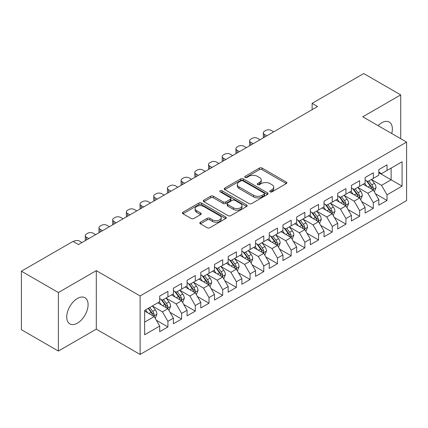 <?xml version="1.0" encoding="UTF-8"?>
<svg xmlns="http://www.w3.org/2000/svg" width="428" height="428" viewBox="0 0 428 428"><rect width="100%" height="100%" fill="white"/><g stroke="black" fill="none" stroke-linecap="round" stroke-linejoin="round"><path stroke-width="0.64" d="M270.116 191.846A1.332 0.77 0 0 0 271.994 191.846L286.279 183.601A1.899 1.097 0 0 0 286.835 182.826A1.899 1.097 0 0 0 286.279 182.05L262.08 168.081A1.899 1.097 0 0 0 259.395 168.081L245.116 176.325A1.332 0.77 0 0 0 244.725 176.871A1.332 0.77 0 0 0 245.116 177.411A1.332 0.77 0 0 0 246.993 177.411L248.845 176.347A6.083 3.51 0 0 1 257.447 176.347L259.459 177.508A6.083 3.51 0 0 1 261.24 179.995A6.083 3.51 0 0 1 259.459 182.478L257.613 183.542A1.332 0.77 0 0 0 257.223 184.088A1.332 0.77 0 0 0 257.613 184.629A1.332 0.77 0 0 0 259.496 184.629L261.342 183.564A6.083 3.51 0 0 1 269.945 183.564L271.962 184.725A6.083 3.51 0 0 1 273.743 187.207A6.083 3.51 0 0 1 271.962 189.695L270.116 190.76A1.332 0.77 0 0 0 269.726 191.305A1.332 0.77 0 0 0 270.116 191.846L270.116 190.76M77.409 323.14A15.103 8.721 120 0 0 87.275 309.829A15.103 8.721 120 0 0 84.958 297.728A15.103 8.721 120 0 0 77.409 298.476A15.103 8.721 120 0 0 67.538 311.787A15.103 8.721 120 0 0 69.855 323.889A15.103 8.721 120 0 0 77.409 323.14M391.727 133.509A15.103 8.721 120 0 0 389.229 122.055A15.103 8.721 120 0 0 381.68 122.804A15.103 8.721 120 0 0 378.063 125.618M200.39 222.244A1.899 1.097 0 0 0 199.833 223.025A1.899 1.097 0 0 0 200.39 223.801L207.173 227.717A1.899 1.097 0 0 0 209.864 227.717L225.722 218.558A1.899 1.097 0 0 0 226.284 217.782A1.899 1.097 0 0 0 225.722 217.007L201.529 203.038A1.899 1.097 0 0 0 198.843 203.038L182.981 212.197A1.899 1.097 0 0 0 182.424 212.973A1.899 1.097 0 0 0 182.981 213.749L191.182 218.483A1.899 1.097 0 0 0 193.868 218.483L200.657 214.562A1.899 1.097 0 0 0 201.214 213.786A1.899 1.097 0 0 0 200.657 213.01L196.591 210.667A5.083 2.937 0 0 1 195.104 208.591A5.083 2.937 0 0 1 198.239 205.879A5.083 2.937 0 0 1 203.781 206.515L219.708 215.707A5.083 2.937 0 0 1 221.201 217.782A5.083 2.937 0 0 1 218.061 220.495A5.083 2.937 0 0 1 212.518 219.858L209.864 218.328A1.899 1.097 0 0 0 207.173 218.328L200.39 222.244L200.39 223.801M58.374 292.543L58.374 351.051L96.305 329.148L96.305 270.646L58.374 292.543L21.4 271.197L73.022 241.392L78.501 244.554L317.592 106.519L312.114 103.357L312.114 109.68M96.305 270.646L140.122 295.946L406.6 142.096L406.6 200.598L140.122 354.448L140.122 295.946M400.71 138.693L400.71 94.898L362.778 116.796L406.6 142.096M400.71 94.898L363.741 73.552L312.114 103.357M248.978 203.584A1.899 1.097 0 0 0 251.664 203.584L267.527 194.424A1.899 1.097 0 0 0 268.083 193.649A1.899 1.097 0 0 0 267.527 192.873L243.334 178.904A1.899 1.097 0 0 0 240.643 178.904L224.786 188.063A1.899 1.097 0 0 0 224.229 188.839A1.899 1.097 0 0 0 224.786 189.615L248.978 203.584M220.677 192.135A1.332 0.77 0 0 1 222.03 192.322L222.03 190.738L246.624 204.942A1.899 1.097 0 0 1 247.181 205.718A1.899 1.097 0 0 1 246.624 206.494L230.767 215.653A1.899 1.097 0 0 1 228.076 215.653L203.883 201.684L203.883 200.133A1.899 1.097 0 0 0 203.327 200.909A1.899 1.097 0 0 0 203.883 201.684M203.883 200.133L210.672 196.211A1.899 1.097 0 0 1 213.358 196.211L223.17 201.877A1.899 1.097 0 0 0 225.861 201.877L230.36 199.277A1.899 1.097 0 0 0 230.917 198.501A1.899 1.097 0 0 0 230.36 197.725L220.147 191.83A1.332 0.77 0 0 1 219.757 191.284A1.332 0.77 0 0 1 220.581 190.572A1.332 0.77 0 0 1 222.03 190.738M378.801 172.693L391.128 179.808L391.128 168.108L402.079 161.779L387.019 170.478L387.019 164.866L378.801 169.606L378.801 175.223L373.323 178.385L373.323 172.773L365.111 177.513L365.111 183.125L359.632 186.287L359.632 180.675L351.415 185.42L351.415 191.032L345.936 194.194L345.936 188.582L337.719 193.328L337.719 198.94L332.246 202.102L332.246 196.489L324.028 201.23L324.028 206.847L318.55 210.009L318.55 204.391L310.332 209.137L310.332 214.749L304.859 217.911L304.859 212.299L296.641 217.044L296.641 222.656L291.163 225.818L291.163 220.206L282.945 224.951L282.945 230.564L277.467 233.725L277.467 228.113L269.255 232.853L269.255 238.471L263.776 241.633L263.776 236.015L255.559 240.761L255.559 246.373L250.08 249.535L250.08 243.923L241.868 248.668L241.868 254.28L236.39 257.442L236.39 251.83L228.172 256.575L228.172 262.187L222.694 265.349L222.694 259.737L214.482 264.477L214.482 270.095L209.003 273.257L209.003 267.639L200.786 272.385L200.786 277.997L195.307 281.159L195.307 275.546L187.09 280.292L187.09 285.904L181.616 289.066L181.616 283.454L173.399 288.199L173.399 293.811L167.92 296.973L167.92 291.361L159.703 296.101L159.703 301.713L144.643 310.412L144.643 334.766L159.703 326.066L154.23 316.581L144.643 311.044M402.079 161.779L402.079 186.132L387.019 194.831L381.541 185.34L371.611 179.61M375.447 193.761L387.019 200.443L387.019 194.831M387.019 200.443L378.801 205.183L378.801 199.571L373.323 202.733L367.845 193.247L357.92 187.518M361.756 201.668L373.323 208.345L373.323 202.733M373.323 208.345L365.111 213.091L365.111 207.478L359.632 210.64L354.154 201.155L344.224 195.419M348.06 209.576L359.632 216.252L359.632 210.64M359.632 216.252L351.415 220.998L351.415 215.386L345.936 218.548L340.458 209.057L330.534 203.327M334.364 217.478L345.936 224.16L345.936 218.548M345.936 224.16L337.719 228.905L337.719 223.288L332.246 226.449L326.767 216.964L316.838 211.234M320.674 225.385L332.246 232.067L332.246 226.449M332.246 232.067L324.028 236.807L324.028 231.195L318.55 234.357L313.071 224.871L303.147 219.141M306.978 233.292L318.55 239.969L318.55 234.357M318.55 239.969L310.332 244.714L310.332 239.102L304.859 242.264L299.381 232.779L289.451 227.043M293.287 241.194L304.859 247.876L304.859 242.264M304.859 247.876L296.641 252.622L296.641 247.01L291.163 250.171L285.685 240.68L275.76 234.951M279.591 249.101L291.163 255.784L291.163 250.171M291.163 255.784L282.945 260.529L282.945 254.911L277.467 258.073L271.994 248.588L262.064 242.858M265.9 257.009L277.467 263.691L277.467 258.073M277.467 263.691L269.255 268.431L269.255 262.819L263.776 265.981L258.298 256.495L248.368 250.76M252.204 264.916L263.776 271.593L263.776 265.981M263.776 271.593L255.559 276.338L255.559 270.726L250.08 273.888L244.607 264.402L234.678 258.667M238.514 272.818L250.08 279.5L250.08 273.888M250.08 279.5L241.868 284.245L241.868 278.633L236.39 281.795L230.911 272.304L220.982 266.574M224.818 280.725L236.39 287.407L236.39 281.795M236.39 287.407L228.172 292.153L228.172 286.535L222.694 289.697L217.215 280.212L207.291 274.482M211.127 288.632L222.694 295.315L222.694 289.697M222.694 295.315L214.482 300.055L214.482 294.443L209.003 297.604L203.525 288.119L193.595 282.384M197.431 296.54L209.003 303.217L209.003 297.604M209.003 303.217L200.786 307.962L200.786 302.35L195.307 305.512L189.829 296.026L179.904 290.291M183.735 304.442L195.307 311.124L195.307 305.512M195.307 311.124L187.09 315.869L187.09 310.257L181.616 313.419L176.138 303.928L166.208 298.198M170.044 312.349L181.616 319.031L181.616 313.419M181.616 319.031L173.399 323.771L173.399 318.159L167.92 321.321L162.442 311.835L152.518 306.106M156.348 320.256L167.92 326.939L167.92 321.321M167.92 326.939L159.703 331.679L159.703 326.066M159.703 298.551L162.442 300.135L167.92 296.973M144.643 322.113L154.23 316.581M173.399 290.649L176.138 292.228L181.616 289.066M162.442 311.835L167.92 308.674L157.788 302.821M173.399 318.159L167.92 308.674M187.09 282.742L189.829 284.32L195.307 281.159M176.138 303.928L181.616 300.766L171.484 294.919M187.09 310.257L181.616 300.766M200.786 274.835L203.525 276.418L209.003 273.257M189.829 296.026L195.307 292.859L185.174 287.011M200.786 302.35L195.307 292.859M214.482 266.928L217.215 268.511L222.694 265.349M203.525 288.119L209.003 284.957L198.87 279.104M214.482 294.443L209.003 284.957M228.172 259.026L230.911 260.604L236.39 257.442M217.215 280.212L222.694 277.05L212.561 271.197M228.172 286.535L222.694 277.05M241.868 251.118L244.607 252.702L250.08 249.535M230.911 272.304L236.39 269.142L226.257 263.295M241.868 278.633L236.39 269.142M255.559 243.211L258.298 244.795L263.776 241.633M244.607 264.402L250.08 261.24L239.948 255.388M255.559 270.726L250.08 261.24M269.255 235.304L271.994 236.887L277.467 233.725M258.298 256.495L263.776 253.333L253.644 247.48M269.255 262.819L263.776 253.333M282.945 227.402L285.685 228.98L291.163 225.818M271.994 248.588L277.467 245.426L267.334 239.573M282.945 254.911L277.467 245.426M296.641 219.494L299.381 221.078L304.859 217.911M285.685 240.68L291.163 237.519L281.03 231.671M296.641 247.01L291.163 237.519M310.332 211.587L313.071 213.171L318.55 210.009M299.381 232.779L304.859 229.617L294.721 223.764M310.332 239.102L304.859 229.617M324.028 203.685L326.767 205.263L332.246 202.102M313.071 224.871L318.55 221.709L308.417 215.856M324.028 231.195L318.55 221.709M337.719 195.778L340.458 197.356L345.936 194.194M326.767 216.964L332.246 213.802L322.113 207.954M337.719 223.288L332.246 213.802M351.415 187.871L354.154 189.454L359.632 186.287M340.458 209.057L345.936 205.895L335.803 200.047M351.415 215.386L345.936 205.895M365.111 179.963L367.845 181.547L373.323 178.385M354.154 201.155L359.632 197.993L349.499 192.14M365.111 207.478L359.632 197.993M378.801 172.061L381.541 173.64L387.019 170.478M367.845 193.247L373.323 190.086L363.19 184.233M378.801 199.571L373.323 190.086M21.4 271.197L21.4 329.704L58.374 351.051M96.305 329.148L140.122 354.448M381.541 185.34L391.128 179.808L402.079 186.132M270.646 192.033L271.962 191.273A6.083 3.51 0 0 0 273.743 188.791L273.743 187.207M261.24 179.995L261.24 181.574A6.083 3.51 0 0 1 259.459 184.056L258.143 184.816M286.252 183.617L262.08 169.665A1.899 1.097 0 0 0 259.395 169.665L245.645 177.599M267.5 194.44L243.334 180.488A1.899 1.097 0 0 0 240.643 180.488L224.807 189.631M264.167 194.194A1.332 0.77 0 0 0 264.558 193.649A1.332 0.77 0 0 0 264.167 193.108L242.927 180.846A1.332 0.77 0 0 0 241.05 180.846L239.097 181.97A6.083 3.51 0 0 0 237.315 184.457A6.083 3.51 0 0 0 239.097 186.94L253.617 195.318A6.083 3.51 0 0 0 262.22 195.318L264.167 194.194L264.167 195.773A1.332 0.77 0 0 0 264.558 195.232L264.558 193.649M237.315 184.457L237.315 186.036A6.083 3.51 0 0 0 239.097 188.518L239.097 186.94M264.167 195.773L262.22 196.901A6.083 3.51 0 0 1 253.617 196.901L239.097 188.518M203.91 201.695L210.672 197.795L210.672 196.211M230.917 198.501L230.917 200.085A1.899 1.097 0 0 1 230.36 200.86L225.861 203.455A1.899 1.097 0 0 1 223.17 203.455L213.358 197.795A1.899 1.097 0 0 0 210.672 197.795M222.03 192.322L246.598 206.51M233.351 207.757A5.083 2.937 0 0 0 238.894 208.393A5.083 2.937 0 0 0 242.034 205.681A5.083 2.937 0 0 0 240.541 203.605L234.929 200.363A1.899 1.097 0 0 0 232.244 200.363L227.739 202.963A1.899 1.097 0 0 0 227.182 203.739A1.899 1.097 0 0 0 227.739 204.514L233.351 207.757L233.351 209.335A5.083 2.937 0 0 0 238.894 209.971A5.083 2.937 0 0 0 242.034 207.259L242.034 205.681M227.182 203.739L227.182 205.322A1.899 1.097 0 0 0 227.739 206.098L227.739 204.514M233.351 209.335L227.739 206.098M221.201 217.782L221.201 219.366A5.083 2.937 0 0 1 218.061 222.079A5.083 2.937 0 0 1 212.518 221.442L209.864 219.912A1.899 1.097 0 0 0 207.173 219.912L200.411 223.812M195.104 208.591L195.104 210.169A5.083 2.937 0 0 0 196.591 212.245L196.591 210.667M200.63 214.578L196.591 212.245M225.7 218.574L201.529 204.621A1.899 1.097 0 0 0 198.843 204.621L183.007 213.765M374.34 191.84L376.035 187.699A5.131 2.964 -120 0 0 374.398 183.328L371.488 179.444M266.858 135.81L264.434 134.413A3.873 2.236 0 0 1 263.3 132.83A3.873 2.236 0 0 1 264.434 131.252L265.804 130.46A3.873 2.236 0 0 1 271.282 130.46L273.706 131.856M366.855 186.346L364.64 183.398M363.607 184.473L363.356 184.136M263.621 137.677A3.873 2.236 180 0 1 263.3 136.783L263.3 132.83M372.36 189.524L373.152 188.812L373.264 187.913A5.131 2.964 -120 0 0 371.798 184.826L368.888 180.948M367.224 181.188L370.819 185.982A2.616 1.509 60 0 1 371.295 186.779L373.264 187.913M366.325 180.664L370.15 185.779A5.131 2.964 60 0 1 371.622 188.866L371.723 189.16M360.644 199.748L362.339 195.601A5.131 2.964 -120 0 0 360.702 191.23L357.797 187.352M253.162 143.717L250.738 142.315A3.873 2.236 0 0 1 249.604 140.737A3.873 2.236 0 0 1 250.738 139.154L252.108 138.367A3.873 2.236 0 0 1 257.586 138.367L260.01 139.763M353.159 194.253L350.949 191.3M349.917 192.381L349.665 192.044M249.931 145.584A3.873 2.236 180 0 1 249.604 144.691L249.604 140.737M358.664 197.431L359.461 196.72L359.574 195.821A5.131 2.964 -120 0 0 358.102 192.734L355.192 188.85M353.533 189.096L357.123 193.889A2.616 1.509 60 0 1 357.599 194.686L359.574 195.821M352.629 188.571L356.46 193.686A5.131 2.964 60 0 1 357.926 196.768L358.033 197.067M346.953 207.65L348.649 203.509A5.131 2.964 -120 0 0 347.012 199.138L344.101 195.254M239.471 151.624L237.048 150.223A3.873 2.236 0 0 1 235.914 148.644A3.873 2.236 0 0 1 237.048 147.061L238.417 146.269A3.873 2.236 0 0 1 243.89 146.269L246.314 147.671M339.468 202.16L337.253 199.207M336.221 200.288L335.969 199.951M236.235 153.492A3.873 2.236 180 0 1 235.914 152.593L235.914 148.644M344.968 205.338L345.765 204.621L345.877 203.728A5.131 2.964 -120 0 0 344.406 200.641L341.501 196.757M339.837 196.998L343.433 201.797A2.616 1.509 60 0 1 343.909 202.588L345.877 203.728M338.939 196.479L342.764 201.588A5.131 2.964 60 0 1 344.235 204.675L344.337 204.975M333.257 215.557L334.953 211.416A5.131 2.964 -120 0 0 333.316 207.045L330.411 203.161M225.775 159.526L223.352 158.13A3.873 2.236 0 0 1 222.218 156.546A3.873 2.236 0 0 1 223.352 154.968L224.721 154.176A3.873 2.236 0 0 1 230.2 154.176L232.623 155.573M325.772 210.068L323.563 207.115M322.525 208.19L322.273 207.858M222.544 161.393A3.873 2.236 180 0 1 222.218 160.5L222.218 156.546M331.277 213.246L332.075 212.529L332.187 211.635A5.131 2.964 -120 0 0 330.716 208.548L327.805 204.664M326.147 204.905L329.737 209.704A2.616 1.509 60 0 1 330.213 210.496L332.187 211.635M325.243 204.386L329.073 209.495A5.131 2.964 60 0 1 330.539 212.582L330.646 212.876M319.566 223.464L321.262 219.318A5.131 2.964 -120 0 0 319.625 214.952L316.715 211.068M212.085 167.434L209.661 166.037A3.873 2.236 0 0 1 208.527 164.454A3.873 2.236 0 0 1 209.661 162.87L211.031 162.084A3.873 2.236 0 0 1 216.504 162.084L218.927 163.48M312.082 217.97L309.867 215.022M308.834 216.097L308.583 215.76M208.848 169.301A3.873 2.236 180 0 1 208.527 168.407L208.527 164.454M317.581 221.148L318.379 220.436L318.491 219.537A5.131 2.964 -120 0 0 317.02 216.45L314.115 212.572M312.451 212.812L316.046 217.606A2.616 1.509 60 0 1 316.522 218.403L318.491 219.537M311.552 212.288L315.377 217.403A5.131 2.964 60 0 1 316.848 220.49L316.95 220.784M305.87 231.371L307.566 227.225A5.131 2.964 -120 0 0 305.929 222.854L303.019 218.976M198.389 175.341L195.965 173.939A3.873 2.236 0 0 1 194.831 172.361A3.873 2.236 0 0 1 195.965 170.777L197.335 169.986A3.873 2.236 0 0 1 202.813 169.986L205.237 171.387M298.386 225.877L296.176 222.924M295.138 224.005L294.887 223.667M195.152 177.208A3.873 2.236 180 0 1 194.831 176.315L194.831 172.361M303.891 229.055L304.683 228.338L304.795 227.445A5.131 2.964 -120 0 0 303.329 224.358L300.419 220.474M298.76 220.72L302.35 225.513A2.616 1.509 60 0 1 302.826 226.305L304.795 227.445M297.856 220.195L301.687 225.31A5.131 2.964 60 0 1 303.152 228.392L303.259 228.691M292.174 239.273L293.875 235.133A5.131 2.964 -120 0 0 292.238 230.762L289.328 226.877M184.693 183.248L182.275 181.846A3.873 2.236 0 0 1 181.135 180.268A3.873 2.236 0 0 1 182.275 178.685L183.639 177.893A3.873 2.236 0 0 1 189.117 177.893L191.541 179.295M284.69 233.784L282.48 230.831M281.447 231.912L281.196 231.575M181.461 185.115A3.873 2.236 180 0 1 181.135 184.217L181.135 180.268M290.195 236.962L290.992 236.245L291.104 235.352A5.131 2.964 -120 0 0 289.633 232.265L286.728 228.381M285.064 228.622L288.659 233.421A2.616 1.509 60 0 1 289.135 234.212L291.104 235.352M284.16 228.103L287.99 233.212A5.131 2.964 60 0 1 289.462 236.299L289.563 236.598M278.484 247.181L280.18 243.04A5.131 2.964 -120 0 0 278.542 238.669L275.632 234.785M171.002 191.15L168.579 189.754A3.873 2.236 0 0 1 167.444 188.17A3.873 2.236 0 0 1 168.579 186.592L169.948 185.8A3.873 2.236 0 0 1 175.427 185.8L177.85 187.196M270.999 241.692L268.789 238.738M267.751 239.814L267.5 239.482M167.765 193.017A3.873 2.236 180 0 1 167.444 192.124L167.444 188.17M276.504 244.87L277.296 244.153L277.408 243.259A5.131 2.964 -120 0 0 275.942 240.172L273.032 236.288M271.373 236.529L274.963 241.328A2.616 1.509 60 0 1 275.439 242.12L277.408 243.259M270.469 236.01L274.3 241.119A5.131 2.964 60 0 1 275.766 244.206L275.873 244.5M264.788 255.088L266.489 250.942A5.131 2.964 -120 0 0 264.852 246.576L261.941 242.692M157.306 199.057L154.883 197.661A3.873 2.236 0 0 1 153.748 196.078A3.873 2.236 0 0 1 154.883 194.494L156.252 193.707A3.873 2.236 0 0 1 161.731 193.707L164.154 195.104M257.303 249.594L255.093 246.646M254.061 247.721L253.809 247.384M154.075 200.925A3.873 2.236 180 0 1 153.748 200.031L153.748 196.078M262.808 252.771L263.605 252.06L263.718 251.161A5.131 2.964 -120 0 0 262.246 248.074L259.336 244.195M257.677 244.436L261.273 249.23A2.616 1.509 60 0 1 261.743 250.027L263.718 251.161M256.773 243.912L260.604 249.026A5.131 2.964 60 0 1 262.075 252.113L262.177 252.408M251.097 262.995L252.793 258.849A5.131 2.964 -120 0 0 251.156 254.478L248.245 250.599M143.615 206.965L141.192 205.563A3.873 2.236 0 0 1 140.058 203.985A3.873 2.236 0 0 1 141.192 202.401L142.561 201.609A3.873 2.236 0 0 1 148.04 201.609L150.463 203.011M243.612 257.501L241.397 254.548M240.365 255.628L240.113 255.291M140.379 208.832A3.873 2.236 180 0 1 140.058 207.938L140.058 203.985M249.117 260.679L249.909 259.962L250.022 259.068A5.131 2.964 -120 0 0 248.556 255.981L245.645 252.097M243.987 252.343L247.577 257.137A2.616 1.509 60 0 1 248.053 257.929L250.022 259.068M243.083 251.819L246.913 256.928A5.131 2.964 60 0 1 248.379 260.015L248.481 260.315M237.401 270.897L239.102 266.756A5.131 2.964 -120 0 0 237.46 262.385L234.555 258.501M129.919 214.872L127.496 213.47A3.873 2.236 0 0 1 126.362 211.887A3.873 2.236 0 0 1 127.496 210.309L128.865 209.517A3.873 2.236 0 0 1 134.344 209.517L136.767 210.918M229.916 265.408L227.707 262.455M226.674 263.536L226.423 263.199M126.688 216.739A3.873 2.236 180 0 1 126.362 215.84L126.362 211.887M235.421 268.586L236.219 267.869L236.331 266.976A5.131 2.964 -120 0 0 234.86 263.889L231.949 260.005M230.291 260.245L233.886 265.044A2.616 1.509 60 0 1 234.357 265.836L236.331 266.976M229.387 259.726L233.217 264.836A5.131 2.964 60 0 1 234.688 267.923L234.79 268.222M223.71 278.805L225.406 274.664A5.131 2.964 -120 0 0 223.769 270.293L220.859 266.409M116.229 222.774L113.805 221.378A3.873 2.236 0 0 1 112.671 219.794A3.873 2.236 0 0 1 113.805 218.216L115.175 217.424A3.873 2.236 0 0 1 120.653 217.424L123.077 218.82M216.226 273.315L214.011 270.362M212.978 271.438L212.727 271.106M112.992 224.641A3.873 2.236 180 0 1 112.671 223.748L112.671 219.794M221.731 276.493L222.523 275.776L222.635 274.883A5.131 2.964 -120 0 0 221.169 271.796L218.259 267.912M216.595 268.153L220.19 272.946A2.616 1.509 60 0 1 220.666 273.743L222.635 274.883M215.696 267.634L219.521 272.743A5.131 2.964 60 0 1 220.992 275.83L221.094 276.124M210.014 286.712L211.71 282.566A5.131 2.964 -120 0 0 210.073 278.2L207.168 274.316M102.533 230.681L100.109 229.285A3.873 2.236 0 0 1 98.975 227.701A3.873 2.236 0 0 1 100.109 226.118L101.479 225.331A3.873 2.236 0 0 1 106.957 225.331L109.381 226.728M202.53 281.217L200.32 278.27M199.288 279.345L199.036 279.008M99.301 232.548A3.873 2.236 180 0 1 98.975 231.655L98.975 227.701M208.035 284.395L208.832 283.684L208.944 282.785A5.131 2.964 -120 0 0 207.473 279.698L204.563 275.819M202.904 276.06L206.499 280.854A2.616 1.509 60 0 1 206.97 281.651L208.944 282.785M202 275.536L205.831 280.65A5.131 2.964 60 0 1 207.296 283.737L207.403 284.031M196.324 294.619L198.02 290.473A5.131 2.964 -120 0 0 196.382 286.102L193.472 282.218M88.842 238.589L86.419 237.187A3.873 2.236 0 0 1 85.284 235.609A3.873 2.236 0 0 1 86.419 234.025L87.788 233.233A3.873 2.236 0 0 1 93.261 233.233L95.685 234.635M188.839 289.125L186.624 286.171M185.591 287.252L185.34 286.915M85.605 240.456A3.873 2.236 180 0 1 85.284 239.562L85.284 235.609M194.339 292.303L195.136 291.586L195.248 290.692A5.131 2.964 -120 0 0 193.777 287.605L190.872 283.721M189.208 283.967L192.803 288.761A2.616 1.509 60 0 1 193.279 289.553L195.248 290.692M188.309 283.443L192.135 288.552A5.131 2.964 60 0 1 193.606 291.639L193.707 291.939M182.628 302.521L184.324 298.38A5.131 2.964 -120 0 0 182.686 294.009L179.781 290.125M73.338 241.574L74.092 241.141A3.873 2.236 0 0 1 79.571 241.141L81.994 242.542M175.143 297.032L172.933 294.079M171.896 295.16L171.644 294.822M180.648 300.21L181.445 299.493L181.558 298.6A5.131 2.964 -120 0 0 180.086 295.513L177.176 291.629M175.517 291.869L179.107 296.668A2.616 1.509 60 0 1 179.583 297.46L181.558 298.6M174.613 291.35L178.444 296.46A5.131 2.964 60 0 1 179.91 299.546L180.017 299.846M168.937 310.428L170.633 306.288A5.131 2.964 -120 0 0 168.996 301.917L166.085 298.032M161.452 304.939L159.237 301.986M158.205 303.061L157.953 302.73M166.952 308.117L167.749 307.4L167.862 306.507A5.131 2.964 -120 0 0 166.39 303.42L163.485 299.536M161.821 299.777L165.417 304.57A2.616 1.509 60 0 1 165.893 305.367L167.862 306.507M160.923 299.258L164.748 304.367A5.131 2.964 60 0 1 166.219 307.454L166.321 307.748M155.241 318.336L156.937 314.189A5.131 2.964 -120 0 0 155.3 309.824L152.389 305.94M147.756 312.841L145.547 309.893M153.261 316.019L154.053 315.308L154.166 314.409A5.131 2.964 -120 0 0 152.7 311.322L149.789 307.438M148.505 308.181L151.721 312.477A2.616 1.509 60 0 1 152.197 313.275L154.166 314.409M148.147 308.39L151.057 312.274A5.131 2.964 60 0 1 152.523 315.361L152.63 315.655M271.962 191.273L271.962 189.695M257.613 184.629L257.613 183.542M259.459 184.056L259.459 182.478M245.116 177.411L245.116 176.325M259.395 169.665L259.395 168.081M262.08 169.665L262.08 168.081M286.279 183.601L286.279 182.05M224.786 189.615L224.786 188.063M240.643 180.488L240.643 178.904M243.334 180.488L243.334 178.904M267.527 194.424L267.527 192.873M253.617 196.901L253.617 195.318M262.22 196.901L262.22 195.318M213.358 197.795L213.358 196.211M223.17 203.455L223.17 201.877M225.861 203.455L225.861 201.877M230.36 200.86L230.36 199.277M246.624 206.494L246.624 204.942M207.173 219.912L207.173 218.328M209.864 219.912L209.864 218.328M212.518 221.442L212.518 219.858M200.657 214.562L200.657 213.01M182.981 213.749L182.981 212.197M198.843 204.621L198.843 203.038M201.529 204.621L201.529 203.038M225.722 218.558L225.722 217.007M264.434 134.413L264.434 137.211M372.681 189.711L376.003 187.796M371.798 184.826L374.398 183.328M368.01 187.015L370.15 185.779M250.738 142.315L250.738 145.113M358.985 197.618L362.307 195.703M358.102 192.734L360.702 191.23M354.314 194.922L356.46 193.686M237.048 150.223L237.048 153.021M345.294 205.526L348.617 203.61M344.406 200.641L347.012 199.138M340.624 202.829L342.764 201.588M223.352 158.13L223.352 160.928M331.598 213.433L334.921 211.512M330.716 208.548L333.316 207.045M326.928 210.731L329.073 209.495M209.661 166.037L209.661 168.835M317.908 221.335L321.23 219.42M317.02 216.45L319.625 214.952M313.232 218.638L315.377 217.403M195.965 173.939L195.965 176.737M304.212 229.242L307.534 227.327M303.329 224.358L305.929 222.854M299.541 226.546L301.687 225.31M182.275 181.846L182.275 184.645M290.521 237.149L293.838 235.229M289.633 232.265L292.238 230.762M285.845 234.453L287.99 233.212M168.579 189.754L168.579 192.552M276.825 245.057L280.147 243.136M275.942 240.172L278.542 238.669M272.154 242.355L274.3 241.119M154.883 197.661L154.883 200.459M263.134 252.959L266.451 251.043M262.246 248.074L264.852 246.576M258.459 250.262L260.604 249.026M141.192 205.563L141.192 208.361M249.438 260.866L252.761 258.951M248.556 255.981L251.156 254.478M244.768 258.17L246.913 256.928M127.496 213.47L127.496 216.268M235.748 268.773L239.065 266.853M234.86 263.889L237.46 262.385M231.072 266.077L233.217 264.836M113.805 221.378L113.805 224.176M222.052 276.681L225.374 274.76M221.169 271.796L223.769 270.293M217.381 273.979L219.521 272.743M100.109 229.285L100.109 232.083M208.356 284.583L211.678 282.667M207.473 279.698L210.073 278.2M203.685 281.886L205.831 280.65M86.419 237.187L86.419 239.985M194.665 292.49L197.987 290.575M193.777 287.605L196.382 286.102M189.995 289.793L192.135 288.552M180.969 300.397L184.291 298.476M180.086 295.513L182.686 294.009M176.299 297.701L178.444 296.46M167.278 308.304L170.601 306.384M166.39 303.42L168.996 301.917M162.603 305.603L164.748 304.367M153.582 316.206L156.905 314.291M152.7 311.322L155.3 309.824M148.912 313.51L151.057 312.274"/></g></svg>
